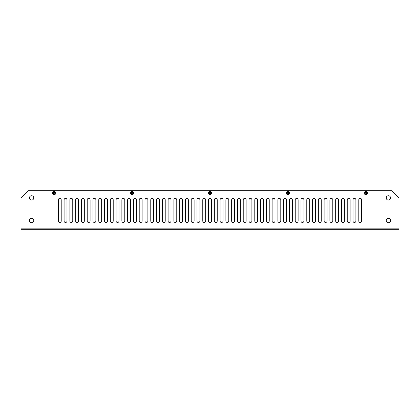 <?xml version="1.0" encoding="UTF-8"?>
<svg xmlns="http://www.w3.org/2000/svg" width="420" height="420" viewBox="0 0 420 420"><rect width="100%" height="100%" fill="white"/><g stroke="black" fill="none" stroke-linecap="round" stroke-linejoin="round"><path stroke-width="0.63" d="M33.763 220.547A2.168 2.168 0 0 1 31.595 222.71A2.168 2.168 0 0 1 29.426 220.547A2.168 2.168 0 0 1 31.595 218.379A2.168 2.168 0 0 1 33.763 220.547M54.175 194.665A1.565 1.565 0 0 1 52.61 193.1A1.565 1.565 0 0 1 54.175 191.536A1.565 1.565 0 0 1 55.745 193.1A1.565 1.565 0 0 1 54.175 194.665M54.175 192.302A0.793 0.793 0 0 0 53.382 193.1A0.793 0.793 0 0 0 54.175 193.893A0.793 0.793 0 0 0 54.973 193.1A0.793 0.793 0 0 0 54.175 192.302M132.09 194.665A1.565 1.565 0 0 1 130.525 193.1A1.565 1.565 0 0 1 132.09 191.536A1.565 1.565 0 0 1 133.655 193.1A1.565 1.565 0 0 1 132.09 194.665M132.09 192.302A0.793 0.793 0 0 0 131.292 193.1A0.793 0.793 0 0 0 132.09 193.893A0.793 0.793 0 0 0 132.883 193.1A0.793 0.793 0 0 0 132.09 192.302M210 194.665A1.565 1.565 0 0 1 208.435 193.1A1.565 1.565 0 0 1 210 191.536A1.565 1.565 0 0 1 211.565 193.1A1.565 1.565 0 0 1 210 194.665M210 192.302A0.793 0.793 0 0 0 209.207 193.1A0.793 0.793 0 0 0 210 193.893A0.793 0.793 0 0 0 210.793 193.1A0.793 0.793 0 0 0 210 192.302M287.91 194.665A1.565 1.565 0 0 1 286.346 193.1A1.565 1.565 0 0 1 287.91 191.536A1.565 1.565 0 0 1 289.475 193.1A1.565 1.565 0 0 1 287.91 194.665M287.91 192.302A0.793 0.793 0 0 0 287.117 193.1A0.793 0.793 0 0 0 287.91 193.893A0.793 0.793 0 0 0 288.708 193.1A0.793 0.793 0 0 0 287.91 192.302M365.825 194.665A1.565 1.565 0 0 1 364.256 193.1A1.565 1.565 0 0 1 365.825 191.536A1.565 1.565 0 0 1 367.39 193.1A1.565 1.565 0 0 1 365.825 194.665M365.825 192.302A0.793 0.793 0 0 0 365.027 193.1A0.793 0.793 0 0 0 365.825 193.893A0.793 0.793 0 0 0 366.618 193.1A0.793 0.793 0 0 0 365.825 192.302M388.406 200.083A2.168 2.168 0 0 1 386.237 197.915A2.168 2.168 0 0 1 388.406 195.746A2.168 2.168 0 0 1 390.574 197.915A2.168 2.168 0 0 1 388.406 200.083M388.406 222.71A2.168 2.168 0 0 1 386.237 220.547A2.168 2.168 0 0 1 388.406 218.379A2.168 2.168 0 0 1 390.574 220.547A2.168 2.168 0 0 1 388.406 222.71M31.595 200.083A2.168 2.168 0 0 1 29.426 197.915A2.168 2.168 0 0 1 31.595 195.746A2.168 2.168 0 0 1 33.763 197.915A2.168 2.168 0 0 1 31.595 200.083M31.595 222.71A2.168 2.168 0 0 1 29.426 220.547A2.168 2.168 0 0 1 31.595 218.379A2.168 2.168 0 0 1 33.763 220.547A2.168 2.168 0 0 1 31.595 222.71M399 228.155L399 229.309L21 229.309L21 197.915L28.224 190.691L391.776 190.691L399 197.915L399 228.155L21 228.155M64.097 199.841A1.444 1.444 0 0 1 65.541 198.398A1.444 1.444 0 0 1 66.985 199.841L66.985 221.025A1.444 1.444 0 0 1 65.541 222.474A1.444 1.444 0 0 1 64.097 221.025L64.097 199.841A1.444 1.444 0 0 1 65.541 198.398A1.444 1.444 0 0 1 66.985 199.841M58.317 199.841A1.444 1.444 0 0 1 59.761 198.398A1.444 1.444 0 0 1 61.21 199.841L61.21 221.025A1.444 1.444 0 0 1 59.761 222.474A1.444 1.444 0 0 1 58.317 221.025L58.317 199.841A1.444 1.444 0 0 1 59.761 198.398A1.444 1.444 0 0 1 61.21 199.841M69.877 199.841A1.444 1.444 0 0 1 71.321 198.398A1.444 1.444 0 0 1 72.765 199.841L72.765 221.025A1.444 1.444 0 0 1 71.321 222.474A1.444 1.444 0 0 1 69.877 221.025L69.877 199.841A1.444 1.444 0 0 1 71.321 198.398A1.444 1.444 0 0 1 72.765 199.841M75.653 199.841A1.444 1.444 0 0 1 77.096 198.398A1.444 1.444 0 0 1 78.545 199.841L78.545 221.025A1.444 1.444 0 0 1 77.096 222.474A1.444 1.444 0 0 1 75.653 221.025L75.653 199.841A1.444 1.444 0 0 1 77.096 198.398A1.444 1.444 0 0 1 78.545 199.841M81.433 199.841A1.444 1.444 0 0 1 82.877 198.398A1.444 1.444 0 0 1 84.32 199.841L84.32 221.025A1.444 1.444 0 0 1 82.877 222.474A1.444 1.444 0 0 1 81.433 221.025L81.433 199.841A1.444 1.444 0 0 1 82.877 198.398A1.444 1.444 0 0 1 84.32 199.841M87.208 199.841A1.444 1.444 0 0 1 88.657 198.398A1.444 1.444 0 0 1 90.101 199.841L90.101 221.025A1.444 1.444 0 0 1 88.657 222.474A1.444 1.444 0 0 1 87.208 221.025L87.208 199.841A1.444 1.444 0 0 1 88.657 198.398A1.444 1.444 0 0 1 90.101 199.841M92.988 199.841A1.444 1.444 0 0 1 94.432 198.398A1.444 1.444 0 0 1 95.876 199.841L95.876 221.025A1.444 1.444 0 0 1 94.432 222.474A1.444 1.444 0 0 1 92.988 221.025L92.988 199.841A1.444 1.444 0 0 1 94.432 198.398A1.444 1.444 0 0 1 95.876 199.841M98.768 199.841A1.444 1.444 0 0 1 100.212 198.398A1.444 1.444 0 0 1 101.656 199.841L101.656 221.025A1.444 1.444 0 0 1 100.212 222.474A1.444 1.444 0 0 1 98.768 221.025L98.768 199.841A1.444 1.444 0 0 1 100.212 198.398A1.444 1.444 0 0 1 101.656 199.841M104.543 199.841A1.444 1.444 0 0 1 105.992 198.398A1.444 1.444 0 0 1 107.436 199.841L107.436 221.025A1.444 1.444 0 0 1 105.992 222.474A1.444 1.444 0 0 1 104.543 221.025L104.543 199.841A1.444 1.444 0 0 1 105.992 198.398A1.444 1.444 0 0 1 107.436 199.841M110.323 199.841A1.444 1.444 0 0 1 111.767 198.398A1.444 1.444 0 0 1 113.211 199.841L113.211 221.025A1.444 1.444 0 0 1 111.767 222.474A1.444 1.444 0 0 1 110.323 221.025L110.323 199.841A1.444 1.444 0 0 1 111.767 198.398A1.444 1.444 0 0 1 113.211 199.841M116.104 199.841A1.444 1.444 0 0 1 117.548 198.398A1.444 1.444 0 0 1 118.991 199.841L118.991 221.025A1.444 1.444 0 0 1 117.548 222.474A1.444 1.444 0 0 1 116.104 221.025L116.104 199.841A1.444 1.444 0 0 1 117.548 198.398A1.444 1.444 0 0 1 118.991 199.841M121.879 199.841A1.444 1.444 0 0 1 123.323 198.398A1.444 1.444 0 0 1 124.772 199.841L124.772 221.025A1.444 1.444 0 0 1 123.323 222.474A1.444 1.444 0 0 1 121.879 221.025L121.879 199.841A1.444 1.444 0 0 1 123.323 198.398A1.444 1.444 0 0 1 124.772 199.841M127.659 199.841A1.444 1.444 0 0 1 129.103 198.398A1.444 1.444 0 0 1 130.547 199.841L130.547 221.025A1.444 1.444 0 0 1 129.103 222.474A1.444 1.444 0 0 1 127.659 221.025L127.659 199.841A1.444 1.444 0 0 1 129.103 198.398A1.444 1.444 0 0 1 130.547 199.841M133.439 199.841A1.444 1.444 0 0 1 134.883 198.398A1.444 1.444 0 0 1 136.327 199.841L136.327 221.025A1.444 1.444 0 0 1 134.883 222.474A1.444 1.444 0 0 1 133.439 221.025L133.439 199.841A1.444 1.444 0 0 1 134.883 198.398A1.444 1.444 0 0 1 136.327 199.841M139.214 199.841A1.444 1.444 0 0 1 140.658 198.398A1.444 1.444 0 0 1 142.107 199.841L142.107 221.025A1.444 1.444 0 0 1 140.658 222.474A1.444 1.444 0 0 1 139.214 221.025L139.214 199.841A1.444 1.444 0 0 1 140.658 198.398A1.444 1.444 0 0 1 142.107 199.841M144.995 199.841A1.444 1.444 0 0 1 146.438 198.398A1.444 1.444 0 0 1 147.882 199.841L147.882 221.025A1.444 1.444 0 0 1 146.438 222.474A1.444 1.444 0 0 1 144.995 221.025L144.995 199.841A1.444 1.444 0 0 1 146.438 198.398A1.444 1.444 0 0 1 147.882 199.841M150.77 199.841A1.444 1.444 0 0 1 152.219 198.398A1.444 1.444 0 0 1 153.662 199.841L153.662 221.025A1.444 1.444 0 0 1 152.219 222.474A1.444 1.444 0 0 1 150.77 221.025L150.77 199.841A1.444 1.444 0 0 1 152.219 198.398A1.444 1.444 0 0 1 153.662 199.841M156.55 199.841A1.444 1.444 0 0 1 157.994 198.398A1.444 1.444 0 0 1 159.437 199.841L159.437 221.025A1.444 1.444 0 0 1 157.994 222.474A1.444 1.444 0 0 1 156.55 221.025L156.55 199.841A1.444 1.444 0 0 1 157.994 198.398A1.444 1.444 0 0 1 159.437 199.841M162.33 199.841A1.444 1.444 0 0 1 163.774 198.398A1.444 1.444 0 0 1 165.218 199.841L165.218 221.025A1.444 1.444 0 0 1 163.774 222.474A1.444 1.444 0 0 1 162.33 221.025L162.33 199.841A1.444 1.444 0 0 1 163.774 198.398A1.444 1.444 0 0 1 165.218 199.841M168.105 199.841A1.444 1.444 0 0 1 169.554 198.398A1.444 1.444 0 0 1 170.998 199.841L170.998 221.025A1.444 1.444 0 0 1 169.554 222.474A1.444 1.444 0 0 1 168.105 221.025L168.105 199.841A1.444 1.444 0 0 1 169.554 198.398A1.444 1.444 0 0 1 170.998 199.841M173.885 199.841A1.444 1.444 0 0 1 175.329 198.398A1.444 1.444 0 0 1 176.773 199.841L176.773 221.025A1.444 1.444 0 0 1 175.329 222.474A1.444 1.444 0 0 1 173.885 221.025L173.885 199.841A1.444 1.444 0 0 1 175.329 198.398A1.444 1.444 0 0 1 176.773 199.841M179.666 199.841A1.444 1.444 0 0 1 181.109 198.398A1.444 1.444 0 0 1 182.553 199.841L182.553 221.025A1.444 1.444 0 0 1 181.109 222.474A1.444 1.444 0 0 1 179.666 221.025L179.666 199.841A1.444 1.444 0 0 1 181.109 198.398A1.444 1.444 0 0 1 182.553 199.841M185.441 199.841A1.444 1.444 0 0 1 186.884 198.398A1.444 1.444 0 0 1 188.333 199.841L188.333 221.025A1.444 1.444 0 0 1 186.884 222.474A1.444 1.444 0 0 1 185.441 221.025L185.441 199.841A1.444 1.444 0 0 1 186.884 198.398A1.444 1.444 0 0 1 188.333 199.841M191.221 199.841A1.444 1.444 0 0 1 192.665 198.398A1.444 1.444 0 0 1 194.108 199.841L194.108 221.025A1.444 1.444 0 0 1 192.665 222.474A1.444 1.444 0 0 1 191.221 221.025L191.221 199.841A1.444 1.444 0 0 1 192.665 198.398A1.444 1.444 0 0 1 194.108 199.841M197.001 199.841A1.444 1.444 0 0 1 198.445 198.398A1.444 1.444 0 0 1 199.889 199.841L199.889 221.025A1.444 1.444 0 0 1 198.445 222.474A1.444 1.444 0 0 1 197.001 221.025L197.001 199.841A1.444 1.444 0 0 1 198.445 198.398A1.444 1.444 0 0 1 199.889 199.841M202.776 199.841A1.444 1.444 0 0 1 204.22 198.398A1.444 1.444 0 0 1 205.669 199.841L205.669 221.025A1.444 1.444 0 0 1 204.22 222.474A1.444 1.444 0 0 1 202.776 221.025L202.776 199.841A1.444 1.444 0 0 1 204.22 198.398A1.444 1.444 0 0 1 205.669 199.841M208.556 199.841A1.444 1.444 0 0 1 210 198.398A1.444 1.444 0 0 1 211.444 199.841L211.444 221.025A1.444 1.444 0 0 1 210 222.474A1.444 1.444 0 0 1 208.556 221.025L208.556 199.841A1.444 1.444 0 0 1 210 198.398A1.444 1.444 0 0 1 211.444 199.841M214.331 199.841A1.444 1.444 0 0 1 215.78 198.398A1.444 1.444 0 0 1 217.224 199.841L217.224 221.025A1.444 1.444 0 0 1 215.78 222.474A1.444 1.444 0 0 1 214.331 221.025L214.331 199.841A1.444 1.444 0 0 1 215.78 198.398A1.444 1.444 0 0 1 217.224 199.841M220.112 199.841A1.444 1.444 0 0 1 221.555 198.398A1.444 1.444 0 0 1 222.999 199.841L222.999 221.025A1.444 1.444 0 0 1 221.555 222.474A1.444 1.444 0 0 1 220.112 221.025L220.112 199.841A1.444 1.444 0 0 1 221.555 198.398A1.444 1.444 0 0 1 222.999 199.841M225.892 199.841A1.444 1.444 0 0 1 227.335 198.398A1.444 1.444 0 0 1 228.779 199.841L228.779 221.025A1.444 1.444 0 0 1 227.335 222.474A1.444 1.444 0 0 1 225.892 221.025L225.892 199.841A1.444 1.444 0 0 1 227.335 198.398A1.444 1.444 0 0 1 228.779 199.841M231.667 199.841A1.444 1.444 0 0 1 233.116 198.398A1.444 1.444 0 0 1 234.559 199.841L234.559 221.025A1.444 1.444 0 0 1 233.116 222.474A1.444 1.444 0 0 1 231.667 221.025L231.667 199.841A1.444 1.444 0 0 1 233.116 198.398A1.444 1.444 0 0 1 234.559 199.841M237.447 199.841A1.444 1.444 0 0 1 238.891 198.398A1.444 1.444 0 0 1 240.334 199.841L240.334 221.025A1.444 1.444 0 0 1 238.891 222.474A1.444 1.444 0 0 1 237.447 221.025L237.447 199.841A1.444 1.444 0 0 1 238.891 198.398A1.444 1.444 0 0 1 240.334 199.841M243.227 199.841A1.444 1.444 0 0 1 244.671 198.398A1.444 1.444 0 0 1 246.115 199.841L246.115 221.025A1.444 1.444 0 0 1 244.671 222.474A1.444 1.444 0 0 1 243.227 221.025L243.227 199.841A1.444 1.444 0 0 1 244.671 198.398A1.444 1.444 0 0 1 246.115 199.841M249.002 199.841A1.444 1.444 0 0 1 250.446 198.398A1.444 1.444 0 0 1 251.895 199.841L251.895 221.025A1.444 1.444 0 0 1 250.446 222.474A1.444 1.444 0 0 1 249.002 221.025L249.002 199.841A1.444 1.444 0 0 1 250.446 198.398A1.444 1.444 0 0 1 251.895 199.841M254.783 199.841A1.444 1.444 0 0 1 256.226 198.398A1.444 1.444 0 0 1 257.67 199.841L257.67 221.025A1.444 1.444 0 0 1 256.226 222.474A1.444 1.444 0 0 1 254.783 221.025L254.783 199.841A1.444 1.444 0 0 1 256.226 198.398A1.444 1.444 0 0 1 257.67 199.841M260.563 199.841A1.444 1.444 0 0 1 262.007 198.398A1.444 1.444 0 0 1 263.45 199.841L263.45 221.025A1.444 1.444 0 0 1 262.007 222.474A1.444 1.444 0 0 1 260.563 221.025L260.563 199.841A1.444 1.444 0 0 1 262.007 198.398A1.444 1.444 0 0 1 263.45 199.841M266.338 199.841A1.444 1.444 0 0 1 267.781 198.398A1.444 1.444 0 0 1 269.231 199.841L269.231 221.025A1.444 1.444 0 0 1 267.781 222.474A1.444 1.444 0 0 1 266.338 221.025L266.338 199.841A1.444 1.444 0 0 1 267.781 198.398A1.444 1.444 0 0 1 269.231 199.841M272.118 199.841A1.444 1.444 0 0 1 273.562 198.398A1.444 1.444 0 0 1 275.006 199.841L275.006 221.025A1.444 1.444 0 0 1 273.562 222.474A1.444 1.444 0 0 1 272.118 221.025L272.118 199.841A1.444 1.444 0 0 1 273.562 198.398A1.444 1.444 0 0 1 275.006 199.841M277.893 199.841A1.444 1.444 0 0 1 279.342 198.398A1.444 1.444 0 0 1 280.786 199.841L280.786 221.025A1.444 1.444 0 0 1 279.342 222.474A1.444 1.444 0 0 1 277.893 221.025L277.893 199.841A1.444 1.444 0 0 1 279.342 198.398A1.444 1.444 0 0 1 280.786 199.841M283.673 199.841A1.444 1.444 0 0 1 285.117 198.398A1.444 1.444 0 0 1 286.561 199.841L286.561 221.025A1.444 1.444 0 0 1 285.117 222.474A1.444 1.444 0 0 1 283.673 221.025L283.673 199.841A1.444 1.444 0 0 1 285.117 198.398A1.444 1.444 0 0 1 286.561 199.841M289.454 199.841A1.444 1.444 0 0 1 290.897 198.398A1.444 1.444 0 0 1 292.341 199.841L292.341 221.025A1.444 1.444 0 0 1 290.897 222.474A1.444 1.444 0 0 1 289.454 221.025L289.454 199.841A1.444 1.444 0 0 1 290.897 198.398A1.444 1.444 0 0 1 292.341 199.841M295.229 199.841A1.444 1.444 0 0 1 296.678 198.398A1.444 1.444 0 0 1 298.121 199.841L298.121 221.025A1.444 1.444 0 0 1 296.678 222.474A1.444 1.444 0 0 1 295.229 221.025L295.229 199.841A1.444 1.444 0 0 1 296.678 198.398A1.444 1.444 0 0 1 298.121 199.841M301.009 199.841A1.444 1.444 0 0 1 302.453 198.398A1.444 1.444 0 0 1 303.896 199.841L303.896 221.025A1.444 1.444 0 0 1 302.453 222.474A1.444 1.444 0 0 1 301.009 221.025L301.009 199.841A1.444 1.444 0 0 1 302.453 198.398A1.444 1.444 0 0 1 303.896 199.841M306.789 199.841A1.444 1.444 0 0 1 308.233 198.398A1.444 1.444 0 0 1 309.677 199.841L309.677 221.025A1.444 1.444 0 0 1 308.233 222.474A1.444 1.444 0 0 1 306.789 221.025L306.789 199.841A1.444 1.444 0 0 1 308.233 198.398A1.444 1.444 0 0 1 309.677 199.841M312.564 199.841A1.444 1.444 0 0 1 314.008 198.398A1.444 1.444 0 0 1 315.457 199.841L315.457 221.025A1.444 1.444 0 0 1 314.008 222.474A1.444 1.444 0 0 1 312.564 221.025L312.564 199.841A1.444 1.444 0 0 1 314.008 198.398A1.444 1.444 0 0 1 315.457 199.841M318.344 199.841A1.444 1.444 0 0 1 319.788 198.398A1.444 1.444 0 0 1 321.232 199.841L321.232 221.025A1.444 1.444 0 0 1 319.788 222.474A1.444 1.444 0 0 1 318.344 221.025L318.344 199.841A1.444 1.444 0 0 1 319.788 198.398A1.444 1.444 0 0 1 321.232 199.841M324.125 199.841A1.444 1.444 0 0 1 325.568 198.398A1.444 1.444 0 0 1 327.012 199.841L327.012 221.025A1.444 1.444 0 0 1 325.568 222.474A1.444 1.444 0 0 1 324.125 221.025L324.125 199.841A1.444 1.444 0 0 1 325.568 198.398A1.444 1.444 0 0 1 327.012 199.841M329.899 199.841A1.444 1.444 0 0 1 331.343 198.398A1.444 1.444 0 0 1 332.792 199.841L332.792 221.025A1.444 1.444 0 0 1 331.343 222.474A1.444 1.444 0 0 1 329.899 221.025L329.899 199.841A1.444 1.444 0 0 1 331.343 198.398A1.444 1.444 0 0 1 332.792 199.841M335.68 199.841A1.444 1.444 0 0 1 337.124 198.398A1.444 1.444 0 0 1 338.567 199.841L338.567 221.025A1.444 1.444 0 0 1 337.124 222.474A1.444 1.444 0 0 1 335.68 221.025L335.68 199.841A1.444 1.444 0 0 1 337.124 198.398A1.444 1.444 0 0 1 338.567 199.841M341.455 199.841A1.444 1.444 0 0 1 342.904 198.398A1.444 1.444 0 0 1 344.348 199.841L344.348 221.025A1.444 1.444 0 0 1 342.904 222.474A1.444 1.444 0 0 1 341.455 221.025L341.455 199.841A1.444 1.444 0 0 1 342.904 198.398A1.444 1.444 0 0 1 344.348 199.841M347.235 199.841A1.444 1.444 0 0 1 348.679 198.398A1.444 1.444 0 0 1 350.123 199.841L350.123 221.025A1.444 1.444 0 0 1 348.679 222.474A1.444 1.444 0 0 1 347.235 221.025L347.235 199.841A1.444 1.444 0 0 1 348.679 198.398A1.444 1.444 0 0 1 350.123 199.841M353.015 199.841A1.444 1.444 0 0 1 354.459 198.398A1.444 1.444 0 0 1 355.903 199.841L355.903 221.025A1.444 1.444 0 0 1 354.459 222.474A1.444 1.444 0 0 1 353.015 221.025L353.015 199.841A1.444 1.444 0 0 1 354.459 198.398A1.444 1.444 0 0 1 355.903 199.841M358.79 199.841A1.444 1.444 0 0 1 360.239 198.398A1.444 1.444 0 0 1 361.683 199.841L361.683 221.025A1.444 1.444 0 0 1 360.239 222.474A1.444 1.444 0 0 1 358.79 221.025L358.79 199.841A1.444 1.444 0 0 1 360.239 198.398A1.444 1.444 0 0 1 361.683 199.841M66.985 221.025A1.444 1.444 0 0 1 65.541 222.474A1.444 1.444 0 0 1 64.097 221.025M61.21 221.025A1.444 1.444 0 0 1 59.761 222.474A1.444 1.444 0 0 1 58.317 221.025M72.765 221.025A1.444 1.444 0 0 1 71.321 222.474A1.444 1.444 0 0 1 69.877 221.025M78.545 221.025A1.444 1.444 0 0 1 77.096 222.474A1.444 1.444 0 0 1 75.653 221.025M84.32 221.025A1.444 1.444 0 0 1 82.877 222.474A1.444 1.444 0 0 1 81.433 221.025M90.101 221.025A1.444 1.444 0 0 1 88.657 222.474A1.444 1.444 0 0 1 87.208 221.025M95.876 221.025A1.444 1.444 0 0 1 94.432 222.474A1.444 1.444 0 0 1 92.988 221.025M101.656 221.025A1.444 1.444 0 0 1 100.212 222.474A1.444 1.444 0 0 1 98.768 221.025M107.436 221.025A1.444 1.444 0 0 1 105.992 222.474A1.444 1.444 0 0 1 104.543 221.025M113.211 221.025A1.444 1.444 0 0 1 111.767 222.474A1.444 1.444 0 0 1 110.323 221.025M118.991 221.025A1.444 1.444 0 0 1 117.548 222.474A1.444 1.444 0 0 1 116.104 221.025M124.772 221.025A1.444 1.444 0 0 1 123.323 222.474A1.444 1.444 0 0 1 121.879 221.025M130.547 221.025A1.444 1.444 0 0 1 129.103 222.474A1.444 1.444 0 0 1 127.659 221.025M136.327 221.025A1.444 1.444 0 0 1 134.883 222.474A1.444 1.444 0 0 1 133.439 221.025M142.107 221.025A1.444 1.444 0 0 1 140.658 222.474A1.444 1.444 0 0 1 139.214 221.025M147.882 221.025A1.444 1.444 0 0 1 146.438 222.474A1.444 1.444 0 0 1 144.995 221.025M153.662 221.025A1.444 1.444 0 0 1 152.219 222.474A1.444 1.444 0 0 1 150.77 221.025M159.437 221.025A1.444 1.444 0 0 1 157.994 222.474A1.444 1.444 0 0 1 156.55 221.025M165.218 221.025A1.444 1.444 0 0 1 163.774 222.474A1.444 1.444 0 0 1 162.33 221.025M170.998 221.025A1.444 1.444 0 0 1 169.554 222.474A1.444 1.444 0 0 1 168.105 221.025M176.773 221.025A1.444 1.444 0 0 1 175.329 222.474A1.444 1.444 0 0 1 173.885 221.025M182.553 221.025A1.444 1.444 0 0 1 181.109 222.474A1.444 1.444 0 0 1 179.666 221.025M188.333 221.025A1.444 1.444 0 0 1 186.884 222.474A1.444 1.444 0 0 1 185.441 221.025M194.108 221.025A1.444 1.444 0 0 1 192.665 222.474A1.444 1.444 0 0 1 191.221 221.025M199.889 221.025A1.444 1.444 0 0 1 198.445 222.474A1.444 1.444 0 0 1 197.001 221.025M205.669 221.025A1.444 1.444 0 0 1 204.22 222.474A1.444 1.444 0 0 1 202.776 221.025M211.444 221.025A1.444 1.444 0 0 1 210 222.474A1.444 1.444 0 0 1 208.556 221.025M217.224 221.025A1.444 1.444 0 0 1 215.78 222.474A1.444 1.444 0 0 1 214.331 221.025M222.999 221.025A1.444 1.444 0 0 1 221.555 222.474A1.444 1.444 0 0 1 220.112 221.025M228.779 221.025A1.444 1.444 0 0 1 227.335 222.474A1.444 1.444 0 0 1 225.892 221.025M234.559 221.025A1.444 1.444 0 0 1 233.116 222.474A1.444 1.444 0 0 1 231.667 221.025M240.334 221.025A1.444 1.444 0 0 1 238.891 222.474A1.444 1.444 0 0 1 237.447 221.025M246.115 221.025A1.444 1.444 0 0 1 244.671 222.474A1.444 1.444 0 0 1 243.227 221.025M251.895 221.025A1.444 1.444 0 0 1 250.446 222.474A1.444 1.444 0 0 1 249.002 221.025M257.67 221.025A1.444 1.444 0 0 1 256.226 222.474A1.444 1.444 0 0 1 254.783 221.025M263.45 221.025A1.444 1.444 0 0 1 262.007 222.474A1.444 1.444 0 0 1 260.563 221.025M269.231 221.025A1.444 1.444 0 0 1 267.781 222.474A1.444 1.444 0 0 1 266.338 221.025M275.006 221.025A1.444 1.444 0 0 1 273.562 222.474A1.444 1.444 0 0 1 272.118 221.025M280.786 221.025A1.444 1.444 0 0 1 279.342 222.474A1.444 1.444 0 0 1 277.893 221.025M286.561 221.025A1.444 1.444 0 0 1 285.117 222.474A1.444 1.444 0 0 1 283.673 221.025M292.341 221.025A1.444 1.444 0 0 1 290.897 222.474A1.444 1.444 0 0 1 289.454 221.025M298.121 221.025A1.444 1.444 0 0 1 296.678 222.474A1.444 1.444 0 0 1 295.229 221.025M303.896 221.025A1.444 1.444 0 0 1 302.453 222.474A1.444 1.444 0 0 1 301.009 221.025M309.677 221.025A1.444 1.444 0 0 1 308.233 222.474A1.444 1.444 0 0 1 306.789 221.025M315.457 221.025A1.444 1.444 0 0 1 314.008 222.474A1.444 1.444 0 0 1 312.564 221.025M321.232 221.025A1.444 1.444 0 0 1 319.788 222.474A1.444 1.444 0 0 1 318.344 221.025M327.012 221.025A1.444 1.444 0 0 1 325.568 222.474A1.444 1.444 0 0 1 324.125 221.025M332.792 221.025A1.444 1.444 0 0 1 331.343 222.474A1.444 1.444 0 0 1 329.899 221.025M338.567 221.025A1.444 1.444 0 0 1 337.124 222.474A1.444 1.444 0 0 1 335.68 221.025M344.348 221.025A1.444 1.444 0 0 1 342.904 222.474A1.444 1.444 0 0 1 341.455 221.025M350.123 221.025A1.444 1.444 0 0 1 348.679 222.474A1.444 1.444 0 0 1 347.235 221.025M355.903 221.025A1.444 1.444 0 0 1 354.459 222.474A1.444 1.444 0 0 1 353.015 221.025M361.683 221.025A1.444 1.444 0 0 1 360.239 222.474A1.444 1.444 0 0 1 358.79 221.025"/></g></svg>
